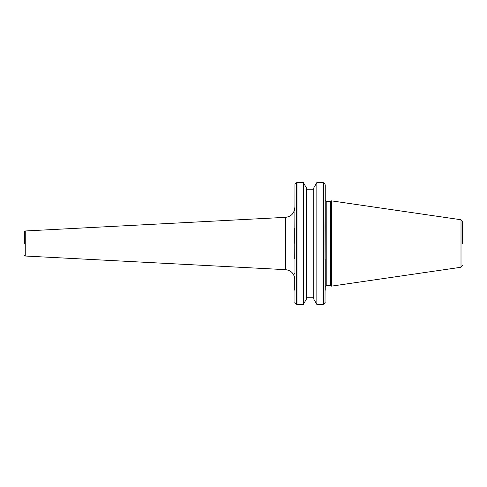 <?xml version="1.0" encoding="UTF-8"?>
<svg xmlns="http://www.w3.org/2000/svg" width="487" height="487" viewBox="0 0 487 487"><rect width="100%" height="100%" fill="white"/><g stroke="black" fill="none" stroke-linecap="round" stroke-linejoin="round"><path stroke-width="0.73" d="M294.738 290.234L294.738 279.252C294.239 273.651 291.208 270.462 285.644 269.67L285.644 217.33C291.208 216.538 294.239 213.349 294.738 207.748L294.738 210.354M294.738 276.981L294.738 276.646M294.738 273.651L294.738 273.128M24.35 243.5L24.35 231.94L24.35 243.5M325.249 258.968L325.249 260.003M325.249 187.653L325.024 226.936L325.249 184.81L325.249 226.711L325.249 200.321L326.211 201.283L326.211 285.717L325.249 286.679L325.249 260.289L325.249 290.234M462.65 243.5L462.65 221.652L462.65 243.5M325.249 226.711L325.024 302.731L323.557 304.205L323.557 182.795L323.015 182.57L323.015 304.43L323.557 304.205M285.644 217.33L25.257 230.978L25.257 256.022L285.644 269.67M316.848 182.57L313.738 187.964L313.738 299.036L316.848 304.43L316.848 182.57L323.015 182.57M306.445 299.036L306.445 187.964L303.328 182.57L303.328 304.43L306.445 299.036M330.466 285.717L330.466 201.283L331.391 200.851L331.391 286.149L330.466 285.717L326.211 285.717M294.964 184.269L296.431 182.795L296.431 304.205L294.964 302.731L294.964 184.269L294.738 258.95M331.391 286.149L461.006 267.247L461.006 219.753L462.65 221.652M325.024 226.936L325.024 260.064M303.328 182.57L296.973 182.57L296.973 304.43L303.328 304.43M294.738 228.05L294.738 243.5M25.257 230.978L24.35 231.94M306.445 297.234L313.738 297.234M316.848 304.43L323.015 304.43M25.257 256.022L24.35 255.06M294.964 302.731L294.738 302.19M306.445 189.766L313.738 189.766M325.024 302.731L325.249 302.19M296.973 182.57L296.431 182.795M296.431 304.205L296.973 304.43M326.211 201.283L330.466 201.283M325.024 184.269L323.557 182.795M461.006 219.753L331.391 200.851M461.006 267.247L462.65 265.348"/></g></svg>
